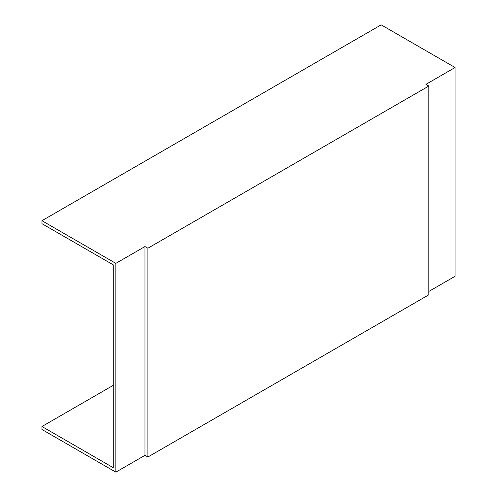 <?xml version="1.0" encoding="UTF-8"?>
<svg xmlns="http://www.w3.org/2000/svg" width="497" height="497" viewBox="0 0 497 497"><rect width="100%" height="100%" fill="white"/><g stroke="black" fill="none" stroke-linecap="round" stroke-linejoin="round"><path stroke-width="0.75" d="M428.836 86.031L428.836 294.808L147.895 457.004L147.895 248.227L428.836 86.031L425.923 84.347L455.066 67.517L381.162 24.85L41.934 220.705L115.838 263.373L144.981 246.549L147.895 248.227M428.836 291.441L455.066 276.295L455.066 67.517M113.273 385.33L41.934 426.519L41.934 429.483L115.838 472.15L144.981 455.327L147.895 457.004M144.981 455.327L144.981 246.549M115.838 472.15L115.838 263.373M41.934 426.519L113.273 467.708L113.273 264.851L41.934 223.662L41.934 220.705"/></g></svg>
